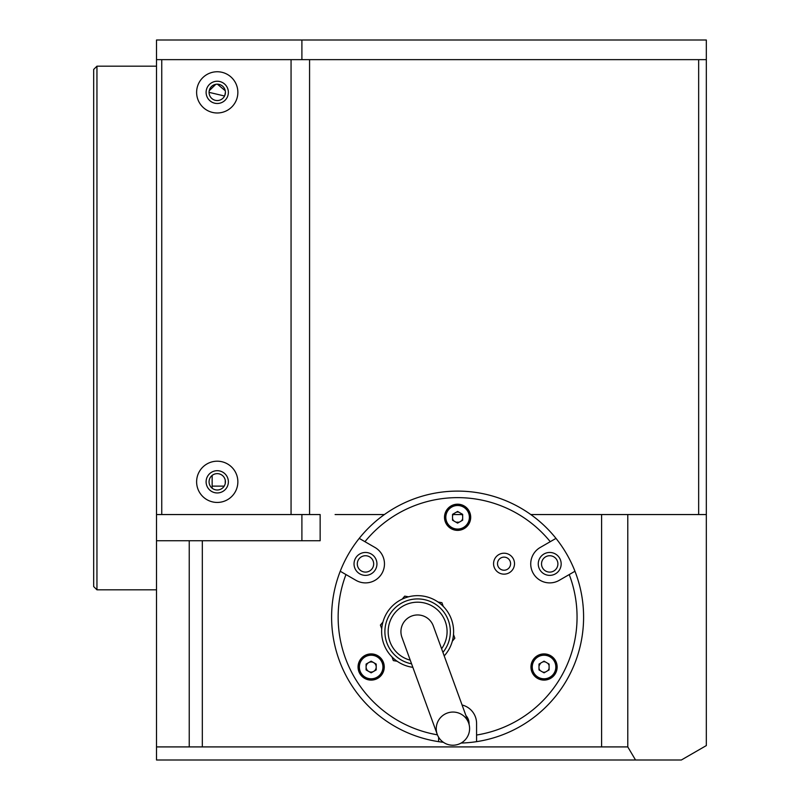 <?xml version="1.0" encoding="UTF-8"?>
<svg xmlns="http://www.w3.org/2000/svg" width="800" height="800" viewBox="0 0 800 800"><rect width="100%" height="100%" fill="white"/><g stroke="black" fill="none" stroke-linecap="round" stroke-linejoin="round"><path stroke-width="1.2" d="M93.67 586.55L93.67 69.45L96.95 66.18L96.95 589.82L93.67 586.55M225.42 92.36A8.18 8.18 0 0 0 217.24 84.18A8.18 8.18 0 0 0 209.06 92.36A8.18 8.18 0 0 0 217.24 100.55A8.18 8.18 0 0 0 225.42 92.36L224.78 95.53M209.22 90.74L215.8 84.31M217.42 84.18L225.26 90.75M225.42 481.82A8.18 8.18 0 0 0 217.24 473.64A8.18 8.18 0 0 0 209.06 481.82A8.18 8.18 0 0 0 217.24 490A8.18 8.18 0 0 0 225.42 481.82M212.15 486.13L224.19 486.13M627.78 746.91L635.54 760L681.35 760L706.33 745.58L706.33 514.55L627.78 514.55L627.78 746.91L601.6 746.91L601.6 514.55L627.78 514.55M301.9 59.64L301.9 40L706.33 40L706.33 59.64L156.51 59.64L156.51 514.55L320.15 514.55L320.15 540.73L156.51 540.73L156.51 760L635.54 760M301.9 40L156.51 40L156.51 59.64M224.57 96.01L209.06 92.36M189.24 540.73L189.24 746.91L156.51 746.91M202.33 540.73L202.33 746.91L189.24 746.91M301.9 540.73L301.9 514.55M156.51 514.55L156.51 540.73M541.53 563.91A8.18 8.18 0 0 0 549.71 572.1A8.18 8.18 0 0 0 557.9 563.91A8.18 8.18 0 0 0 549.71 555.73A8.18 8.18 0 0 0 541.53 563.91M357.3 563.91A8.18 8.18 0 0 0 365.49 572.1A8.18 8.18 0 0 0 373.67 563.91A8.18 8.18 0 0 0 365.49 555.73A8.18 8.18 0 0 0 357.3 563.91M540.58 663.17A94.91 94.91 0 0 1 538.99 665.92M456.01 522.2A94.91 94.91 0 0 1 459.19 522.2M601.6 746.91L202.33 746.91M601.6 514.55L530.81 514.55M462.07 514.55L453.13 514.55M384.39 514.55L335.09 514.55M217.24 112.98A20.62 20.62 0 0 0 237.86 92.36A20.62 20.62 0 0 0 217.24 71.75A20.62 20.62 0 0 0 196.62 92.36A20.62 20.62 0 0 0 217.24 112.98M217.24 103.49A11.13 11.13 0 0 0 228.37 92.36A11.13 11.13 0 0 0 217.24 81.24A11.13 11.13 0 0 0 206.11 92.36A11.13 11.13 0 0 0 217.24 103.49M217.24 502.44A20.62 20.62 0 0 0 237.86 481.82A20.62 20.62 0 0 0 217.24 461.2A20.62 20.62 0 0 0 196.62 481.82A20.62 20.62 0 0 0 217.24 502.44M217.24 492.95A11.13 11.13 0 0 0 228.37 481.82A11.13 11.13 0 0 0 217.24 470.69A11.13 11.13 0 0 0 206.11 481.82A11.13 11.13 0 0 0 217.24 492.95M706.33 59.64L706.33 514.55M161.75 59.64L161.75 514.55L291.06 514.55L291.06 59.64L161.75 59.64M309.57 514.55L309.57 59.64L698.66 59.64L698.66 514.55M561.17 563.91A11.45 11.45 0 0 0 549.71 552.46A11.45 11.45 0 0 0 538.26 563.91A11.45 11.45 0 0 0 549.71 575.37A11.45 11.45 0 0 0 561.17 563.91M462.66 515.92A5.24 5.24 0 0 0 461.31 513.58M458.95 512.22A5.24 5.24 0 0 0 456.25 512.22M453.89 513.58A5.24 5.24 0 0 0 452.54 515.92M376.94 563.91A11.45 11.45 0 0 0 365.49 552.46A11.45 11.45 0 0 0 354.03 563.91A11.45 11.45 0 0 0 365.49 575.37A11.45 11.45 0 0 0 376.94 563.91M469.03 724.25A11.45 11.45 0 0 0 465.94 715.61M438.62 737.23L438.62 741.66A126 126 0 0 0 443.38 742.29M461.14 743.05A126 126 0 0 0 476.58 741.66L476.58 735.03A119.45 119.45 0 0 0 569.23 574.57L574.96 571.25A126 126 0 0 0 555.98 538.38L550.25 541.69A119.45 119.45 0 0 0 364.95 541.69L359.22 538.38A126 126 0 0 0 340.24 571.25L345.97 574.57A119.45 119.45 0 0 0 437.42 734.83M452.54 518.64A5.24 5.24 0 0 0 453.89 520.98M456.25 522.34A5.24 5.24 0 0 0 458.95 522.34M461.31 520.98A5.24 5.24 0 0 0 462.66 518.64M538.99 668.37A5.24 5.24 0 0 0 540.34 670.7M542.7 672.06A5.24 5.24 0 0 0 545.39 672.06M547.75 670.7A5.24 5.24 0 0 0 549.1 668.37M549.1 665.64A5.24 5.24 0 0 0 547.75 663.31M545.39 661.94A5.24 5.24 0 0 0 542.7 661.94M540.34 663.31A5.24 5.24 0 0 0 538.99 665.64M366.1 668.37A5.24 5.24 0 0 0 367.45 670.7M369.81 672.06A5.24 5.24 0 0 0 372.5 672.06M374.86 670.7A5.24 5.24 0 0 0 376.21 668.37M376.21 665.64A5.24 5.24 0 0 0 374.86 663.31M372.5 661.94A5.24 5.24 0 0 0 369.81 661.94M367.45 663.31A5.24 5.24 0 0 0 366.1 665.64M497.5 563.68A6.55 6.55 0 0 0 504.04 570.22A6.55 6.55 0 0 0 510.59 563.68A6.55 6.55 0 0 0 504.04 557.13A6.55 6.55 0 0 0 497.5 563.68M384.25 667A13.09 13.09 0 0 0 371.15 653.91A13.09 13.09 0 0 0 358.06 667A13.09 13.09 0 0 0 371.15 680.1A13.09 13.09 0 0 0 384.25 667M557.14 667A13.09 13.09 0 0 0 544.05 653.91A13.09 13.09 0 0 0 530.95 667A13.09 13.09 0 0 0 544.05 680.1A13.09 13.09 0 0 0 557.14 667M470.69 517.28A13.09 13.09 0 0 0 457.6 504.19A13.09 13.09 0 0 0 444.51 517.28A13.09 13.09 0 0 0 457.6 530.37A13.09 13.09 0 0 0 470.69 517.28M514.51 563.68A10.47 10.47 0 0 0 504.04 553.21A10.47 10.47 0 0 0 493.57 563.68A10.47 10.47 0 0 0 504.04 574.15A10.47 10.47 0 0 0 514.51 563.68M364.95 541.69L374.98 547.47A18.98 18.98 0 0 1 384.47 563.91A18.98 18.98 0 0 1 356 580.35L340.24 571.25A126 126 0 0 0 438.62 741.66M574.96 571.25A126 126 0 0 1 476.58 741.66M462.09 705.01A18.98 18.98 0 0 1 476.58 723.46L476.58 735.03M359.22 538.38A126 126 0 0 1 555.98 538.38M569.23 574.57L559.2 580.35A18.98 18.98 0 0 1 533.27 573.4A18.98 18.98 0 0 1 540.22 547.47L550.25 541.69M381.74 628.75L380.4 625.08L382.91 622.1M393.33 660.6L397.17 661.27L393.33 660.6L392 656.93M454.84 638.21L452.33 641.19L454.84 638.21L453.5 634.55L454.84 638.21M441.91 602.7L443.24 606.36L441.91 602.7L438.07 602.02L441.91 602.7M404.7 596.14L408.53 596.81L404.7 596.14L402.19 599.12M468.61 722.94L433.3 625.94A16.69 16.69 0 0 0 411.91 615.96A16.69 16.69 0 0 0 401.94 637.36L437.24 734.35A16.69 16.57 -20 0 1 447.26 713.07A16.69 16.57 -20 0 1 468.61 722.94A16.69 16.57 -20 0 1 458.59 744.22A16.69 16.57 -20 0 1 437.24 734.35M441.61 648.74A29.45 29.45 0 0 0 407.55 603.97A29.45 29.45 0 0 0 410.24 660.16M442.93 652.39A32.73 32.73 0 0 0 406.43 600.89A32.73 32.73 0 0 0 411.56 663.81M444.21 655.91A36 36 0 0 0 405.31 597.82A36 36 0 0 0 412.85 667.33M556.48 667A12.44 12.44 0 0 1 544.05 679.44A12.44 12.44 0 0 1 531.61 667A12.44 12.44 0 0 1 544.05 654.57A12.44 12.44 0 0 1 556.48 667M544.05 672.84L549.1 669.92L549.1 664.08L544.05 661.17L538.99 664.08L538.99 669.92L544.05 672.84M470.04 517.28A12.44 12.44 0 0 1 457.6 529.71A12.44 12.44 0 0 1 445.16 517.28A12.44 12.44 0 0 1 457.6 504.84A12.44 12.44 0 0 1 470.04 517.28M457.6 523.12L462.66 520.2L462.66 514.36L457.6 511.44L452.54 514.36L452.54 520.2L457.6 523.12M383.59 667A12.44 12.44 0 0 1 371.15 679.44A12.44 12.44 0 0 1 358.72 667A12.44 12.44 0 0 1 371.15 654.57A12.44 12.44 0 0 1 383.59 667M371.15 672.84L376.21 669.92L376.21 664.08L371.15 661.17L366.1 664.08L366.1 669.92L371.15 672.84M376.21 667A5.06 5.06 0 0 0 371.15 661.95A5.06 5.06 0 0 0 366.1 667A5.06 5.06 0 0 0 371.15 672.06A5.06 5.06 0 0 0 376.21 667M532.26 667A11.78 11.78 0 0 0 544.05 678.79A11.78 11.78 0 0 0 555.83 667A11.78 11.78 0 0 0 544.05 655.22A11.78 11.78 0 0 0 532.26 667M445.82 517.28A11.78 11.78 0 0 0 457.6 529.06A11.78 11.78 0 0 0 469.38 517.28A11.78 11.78 0 0 0 457.6 505.5A11.78 11.78 0 0 0 445.82 517.28M359.37 667A11.78 11.78 0 0 0 371.15 678.79A11.78 11.78 0 0 0 382.94 667A11.78 11.78 0 0 0 371.15 655.22A11.78 11.78 0 0 0 359.37 667M156.51 589.82L96.95 589.82M225.24 483.55L225.24 480.09M212.15 475.42L212.15 488.22M156.51 66.18L96.95 66.18"/></g></svg>
